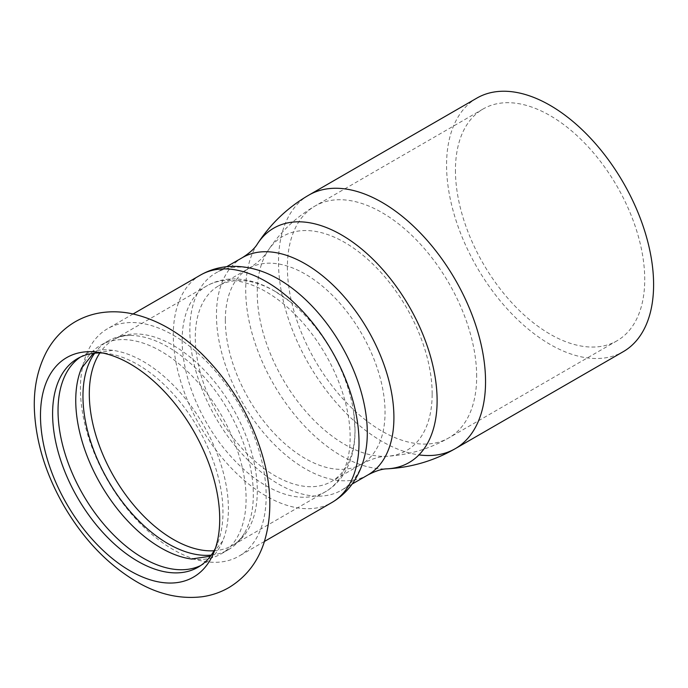 <?xml version="1.0" encoding="UTF-8"?>
<svg xmlns="http://www.w3.org/2000/svg" width="688" height="688" viewBox="0 0 688 688"><rect width="100%" height="100%" fill="white"/><g stroke="black" fill="none" stroke-linecap="round" stroke-linejoin="round"><path stroke-width="0.52" stroke-dasharray="3.44 2.58" d="M200.483 275.062A131.339 75.826 -120 0 0 173.281 335.185A131.339 75.826 -120 0 0 107.629 328.666A131.339 75.826 -120 0 0 80.427 388.797A131.339 75.826 -120 0 0 173.299 549.652A131.339 75.826 -120 0 0 238.968 556.153A131.339 75.826 -120 0 0 259.101 450.915A131.339 75.826 -120 0 0 173.299 335.176A131.339 75.826 -120 0 0 230.609 467.358A131.339 75.826 -120 0 0 331.814 502.55M81.657 367.77A120.46 69.548 60 0 1 100.689 345.238A120.46 69.548 60 0 1 160.923 351.198A120.46 69.548 60 0 1 239.613 457.357A120.46 69.548 60 0 1 221.149 553.883A120.46 69.548 60 0 1 192.124 559.095M211.25 555.113A120.46 69.548 -120 0 0 228.373 549.712A120.46 69.548 -120 0 0 245.358 531.497A120.46 69.548 -120 0 0 168.139 347.036A120.46 69.548 -120 0 0 132.182 335.469A120.46 69.548 -120 0 0 107.913 341.067A120.46 69.548 -120 0 0 94.677 353.202M80.324 357.132A120.46 69.548 60 0 1 82.981 355.455A120.46 69.548 60 0 1 112.712 350.338A120.46 69.548 60 0 1 143.216 361.424A120.46 69.548 60 0 1 222.749 540.923A120.46 69.548 60 0 1 203.442 564.108A120.46 69.548 60 0 1 200.664 565.57M215.473 548.095A120.46 69.548 -120 0 0 217.356 543.959A120.46 69.548 -120 0 0 137.781 364.563A120.46 69.548 -120 0 0 107.388 353.486A120.46 69.548 -120 0 0 102.865 353.047M275.14 291.402A112.935 65.205 -120 0 0 218.672 285.812A112.935 65.205 -120 0 0 195.28 337.516A112.935 65.205 -120 0 0 244.575 451.165A112.935 65.205 -120 0 0 331.607 481.419A112.935 65.205 -120 0 0 354.991 429.725A112.935 65.205 -120 0 0 353.589 411.691A112.935 65.205 -120 0 0 290.052 301.636A112.935 65.205 -120 0 0 275.14 291.402M455.439 170.237A133.85 77.28 -120 0 0 513.867 304.939A133.85 77.28 -120 0 0 617.007 340.792A133.85 77.28 -120 0 0 644.725 279.517A133.85 77.28 -120 0 0 586.305 144.824A133.85 77.28 -120 0 0 483.157 108.962A133.85 77.28 -120 0 0 455.439 170.237M476.887 98.092A146.398 84.521 -120 0 0 446.564 165.111A146.398 84.521 -120 0 0 510.47 312.438A146.398 84.521 -120 0 0 623.276 351.663M258.654 270.298A125.483 72.446 -120 0 0 215.826 272.964A125.483 72.446 -120 0 0 189.836 330.403A125.483 72.446 -120 0 0 244.618 456.686A125.483 72.446 -120 0 0 341.308 490.303A125.483 72.446 -120 0 0 365.036 454.553M214.045 550.753A118.792 68.585 -120 0 0 232.69 545.292A118.792 68.585 -120 0 0 257.295 490.905A118.792 68.585 -120 0 0 173.299 345.419A118.792 68.585 -120 0 0 113.907 339.537A118.792 68.585 -120 0 0 99.846 352.953M182.148 340.311A118.792 68.585 -120 0 0 234.006 459.859A118.792 68.585 -120 0 0 325.544 491.679A118.792 68.585 -120 0 0 350.149 437.301A118.792 68.585 -120 0 0 266.144 291.815A118.792 68.585 -120 0 0 206.753 285.933A118.792 68.585 -120 0 0 182.148 340.311M225.329 320.161A112.935 65.205 -120 0 0 274.632 433.818A112.935 65.205 -120 0 0 361.656 464.073A112.935 65.205 -120 0 0 385.048 412.37A112.935 65.205 -120 0 0 305.188 274.056A112.935 65.205 -120 0 0 248.721 268.466A112.935 65.205 -120 0 0 225.329 320.161M432.167 393.949A123.694 71.414 -120 0 0 344.705 242.46A123.694 71.414 -120 0 0 267.907 250.793A123.694 71.414 -120 0 0 282.863 379.157A123.694 71.414 -120 0 0 386.553 456.29A123.694 71.414 -120 0 0 432.167 393.949M476.672 376.542A133.85 77.28 -120 0 0 382.029 212.618A133.85 77.28 -120 0 0 315.104 205.987A133.85 77.28 -120 0 0 287.386 267.262A133.85 77.28 -120 0 0 345.815 401.955A133.85 77.28 -120 0 0 448.954 437.817A133.85 77.28 -120 0 0 476.672 376.542M308.835 195.117A146.398 84.521 -120 0 0 278.511 262.137A146.398 84.521 -120 0 0 418.949 454.888M257.381 243.965A135.338 78.14 -120 0 0 273.747 384.42A135.338 78.14 -120 0 0 387.198 468.829M242.451 257.596A125.483 72.446 -120 0 0 216.462 315.035A125.483 72.446 -120 0 0 271.235 441.318A125.483 72.446 -120 0 0 367.934 474.935M221.149 553.883L228.373 549.712M100.689 345.238L107.913 341.067M222.749 540.923L210.442 556.205M112.712 350.338L93.327 353.357M198.015 567.247L203.442 564.108M77.546 358.594L82.981 355.455M107.388 353.486L98.117 352.222M217.356 543.959L213.813 552.61M353.589 411.691L355.042 429.854C355.197 445.798 351.886 459.799 345.101 471.848C340.225 480.276 333.706 486.889 325.544 491.679L232.69 545.292C237.652 542.531 241.875 537.93 245.358 531.497M290.052 301.636L274.512 290.99C260.95 283.078 247.353 279.053 233.714 278.907C223.97 278.915 214.983 281.263 206.753 285.933L113.907 339.537C118.775 336.621 124.863 335.262 132.182 335.469M483.157 108.962L315.104 205.987C295.831 217.193 280.102 232.131 267.907 250.793C264.192 256.899 257.802 262.79 248.721 268.466L218.672 285.812M617.007 340.792L448.954 437.817C429.613 448.903 408.81 455.06 386.553 456.29C379.406 456.454 371.107 459.042 361.656 464.073L331.607 481.419M226.636 266.72L215.826 272.964M352.118 484.068L341.308 490.303M133.094 313.969L107.629 328.666M264.433 541.456L238.968 556.153"/><path stroke-width="1.03" d="M40.48 415.612A126.738 73.169 -120 0 0 130.092 570.834A126.738 73.169 -120 0 0 213.813 552.61A126.738 73.169 -120 0 0 130.092 363.875A126.738 73.169 -120 0 0 98.117 352.222A126.738 73.169 -120 0 0 40.48 415.612M192.124 559.095A120.46 69.548 60 0 1 191.419 559.009A120.46 69.548 60 0 1 160.923 547.915A120.46 69.548 60 0 1 81.39 368.424A120.46 69.548 60 0 1 81.657 367.77M94.677 353.202A120.46 69.548 -120 0 0 94.222 451.595A120.46 69.548 -120 0 0 168.139 543.752A120.46 69.548 -120 0 0 211.25 555.113M200.664 565.57A120.46 69.548 60 0 1 143.216 558.14A120.46 69.548 60 0 1 65.274 454.467A120.46 69.548 60 0 1 80.324 357.132M102.865 353.047A120.46 69.548 -120 0 0 77.546 358.594A120.46 69.548 -120 0 0 52.598 413.737A120.46 69.548 -120 0 0 137.781 561.279A120.46 69.548 -120 0 0 198.015 567.247A120.46 69.548 -120 0 0 215.473 548.095M418.949 454.888A146.398 84.521 -120 0 0 455.232 448.688L623.276 351.663A146.398 84.521 -120 0 0 653.6 284.643A146.398 84.521 -120 0 0 589.693 137.316A146.398 84.521 -120 0 0 476.887 98.092L308.835 195.117C287.825 207.337 270.668 223.626 257.381 243.965C254.784 248.368 249.804 252.917 242.451 257.596L226.636 266.72M200.483 275.062A131.339 75.826 -120 0 1 266.144 281.573A131.339 75.826 -120 0 1 359.016 442.427A131.339 75.826 -120 0 1 331.814 502.55C341.773 496.693 349.702 488.747 355.627 478.702C359.97 471.297 363.101 463.248 365.036 454.553A125.483 72.446 -120 0 0 367.297 432.864A125.483 72.446 -120 0 0 278.571 279.182A125.483 72.446 -120 0 0 258.654 270.298C250.157 267.623 241.617 266.308 233.034 266.368C221.381 266.471 210.528 269.369 200.483 275.062L133.094 313.969M99.846 352.953A118.792 68.585 -120 0 0 89.302 393.914A118.792 68.585 -120 0 0 214.045 550.753M257.381 243.965A135.338 78.14 -120 0 1 341.411 234.849A135.338 78.14 -120 0 1 437.112 400.605A135.338 78.14 -120 0 1 387.198 468.829C411.467 467.487 434.137 460.771 455.232 448.688A146.398 84.521 -120 0 0 485.547 381.668A146.398 84.521 -120 0 0 382.029 202.367A146.398 84.521 -120 0 0 308.835 195.117M387.198 468.829C382.089 468.863 375.665 470.902 367.934 474.935A125.483 72.446 -120 0 0 393.914 417.496A125.483 72.446 -120 0 0 305.188 263.814A125.483 72.446 -120 0 0 242.451 257.596M136.362 581.575C107.706 564.47 83.678 539.435 64.302 506.48C45.907 474.634 35.939 442.487 34.4 410.039C33.497 388.23 37.608 368.682 46.724 351.405C53.518 338.952 62.909 329.131 74.897 321.95C83.136 317.159 91.994 314.063 101.471 312.662C111.516 311.225 121.656 311.578 131.89 313.711C157.32 319.447 180.97 333.164 202.84 354.862C232.123 384.403 252.376 419.25 263.573 459.403C271.777 489.761 271.898 517.6 263.951 542.927C257.536 562.337 245.908 577.189 229.061 587.492C220.805 592.265 211.93 595.335 202.435 596.711C180.05 599.394 158.025 594.346 136.362 581.575M210.442 556.205L191.419 559.009M93.327 353.357L81.39 368.424M367.934 474.935L352.118 484.068M331.814 502.55L264.433 541.456"/></g></svg>
